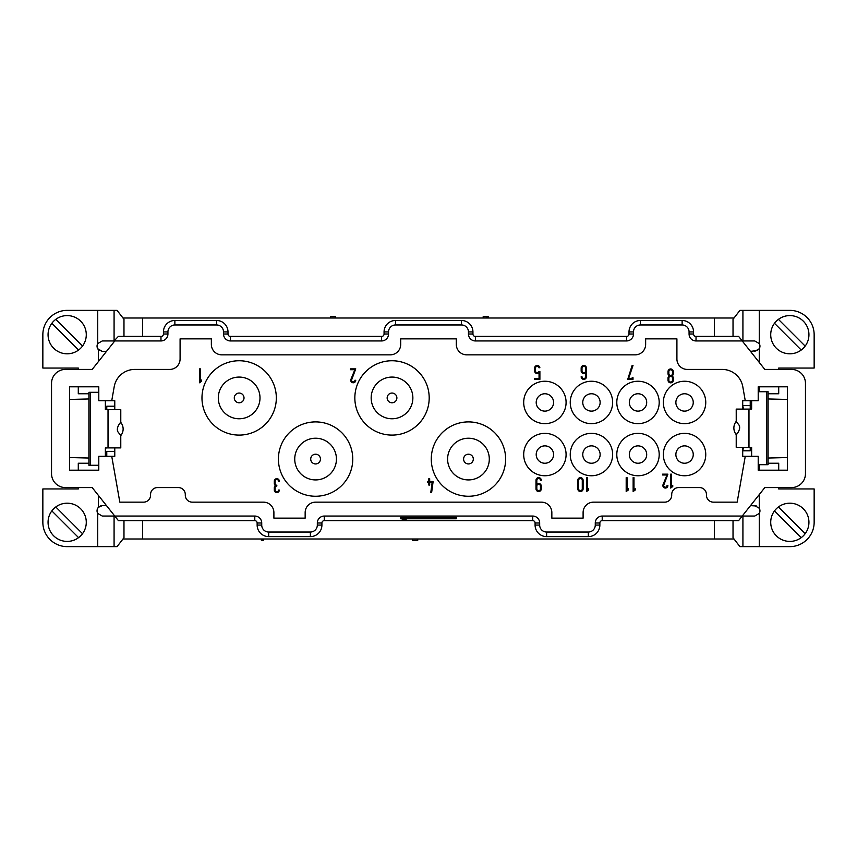 <?xml version="1.0" encoding="UTF-8"?>
<svg xmlns="http://www.w3.org/2000/svg" width="857" height="857" viewBox="0 0 857 857"><rect width="100%" height="100%" fill="white"/><g stroke="black" fill="none" stroke-linecap="round" stroke-linejoin="round"><path stroke-width="1.29" d="M106.075 409.678L106.771 409.614L106.771 406.207L114.774 406.207L114.774 400.701L111.742 400.701L114.217 386.668A20.847 20.847 0 0 1 134.753 369.431L169.665 369.431A10.423 10.423 0 0 0 180.088 359.019L180.088 338.858L211.358 338.858L211.358 344.418A10.423 10.423 0 0 0 221.781 354.841L390.278 354.841A10.423 10.423 0 0 0 400.701 344.418L400.701 338.858L456.299 338.858L456.299 344.418A10.423 10.423 0 0 0 466.722 354.841L635.219 354.841A10.423 10.423 0 0 0 645.642 344.418L645.642 338.858L676.912 338.858L676.912 359.019A10.423 10.423 0 0 0 687.335 369.431L722.247 369.431A20.847 20.847 0 0 1 742.783 386.668L745.258 400.701L742.569 400.701L742.569 409.1L742.58 400.701M745.258 400.701L758.209 400.701L758.209 386.807L787.401 386.807L787.401 470.193L758.209 470.193L758.209 456.299L745.258 456.299L737.17 502.159L713.399 502.159A6.952 6.952 0 0 1 706.447 495.207L706.447 494.51A6.952 6.952 0 0 0 699.494 487.569L678.648 487.569A6.952 6.952 0 0 0 671.706 494.51L671.706 495.207A6.952 6.952 0 0 1 664.753 502.159L593.526 502.159A10.423 10.423 0 0 0 583.103 512.582L583.103 518.142L551.844 518.142L551.844 512.582A10.423 10.423 0 0 0 541.42 502.159L315.58 502.159A10.423 10.423 0 0 0 305.156 512.582L305.156 518.142L273.897 518.142L273.897 512.582A10.423 10.423 0 0 0 263.474 502.159L192.247 502.159A6.952 6.952 0 0 1 185.294 495.207L185.294 494.51A6.952 6.952 0 0 0 178.352 487.569L157.506 487.569A6.952 6.952 0 0 0 150.553 494.51L150.553 495.207A6.952 6.952 0 0 1 143.601 502.159L119.83 502.159L111.742 456.299L114.774 456.299L114.774 451.371L106.771 451.371L106.771 456.299L106.771 451.371M114.774 456.299L114.774 447.9M114.774 409.678L114.774 400.701M114.774 408.918L114.163 409.678M106.086 351.37L102.262 351.37L98.437 349.699A5.206 5.206 0 0 1 97.741 343.561L102.262 340.947L114.077 340.947L114.077 310.373L117.077 310.373L123.976 319.307L123.976 336.362M734.031 538.989L714.438 538.989L714.438 520.638L602.214 520.638A2.357 2.357 0 0 0 599.857 523.006L599.857 525.084A11.537 11.537 0 0 1 588.32 536.621L546.627 536.621A11.537 11.537 0 0 1 535.089 525.084L535.089 523.006A2.357 2.357 0 0 0 532.733 520.638L324.267 520.638A2.357 2.357 0 0 0 321.911 523.006L321.911 525.084A11.537 11.537 0 0 1 310.373 536.621L268.68 536.621A11.537 11.537 0 0 1 257.143 525.084L257.143 523.006A2.357 2.357 0 0 0 254.786 520.638L118.405 520.638L114.774 516.053L254.786 516.053A6.952 6.952 0 0 1 261.728 523.006L261.728 525.084A6.952 6.952 0 0 0 268.68 532.036L310.373 532.036A6.952 6.952 0 0 0 317.326 525.084L317.326 523.006A6.952 6.952 0 0 1 324.267 516.053L532.733 516.053A6.952 6.952 0 0 1 539.674 523.006L539.674 525.084A6.952 6.952 0 0 0 546.627 532.036L588.32 532.036A6.952 6.952 0 0 0 595.272 525.084L595.272 523.006A6.952 6.952 0 0 1 602.214 516.053L742.226 516.053L764.819 487.569L791.568 487.569A13.894 13.894 0 0 0 805.462 473.664L805.462 383.336A13.894 13.894 0 0 0 791.568 369.431L764.819 369.431L742.226 340.947L696.023 340.947A6.952 6.952 0 0 1 689.071 333.994L689.071 331.916A6.952 6.952 0 0 0 682.129 324.964L640.436 324.964A6.952 6.952 0 0 0 633.484 331.916L633.484 333.994A6.952 6.952 0 0 1 626.531 340.947L475.399 340.947A6.952 6.952 0 0 1 468.458 333.994L468.458 331.916A6.952 6.952 0 0 0 461.505 324.964L395.495 324.964A6.952 6.952 0 0 0 388.542 331.916L388.542 333.994A6.952 6.952 0 0 1 381.601 340.947L230.469 340.947A6.952 6.952 0 0 1 223.516 333.994L223.516 331.916A6.952 6.952 0 0 0 216.564 324.964L174.871 324.964A6.952 6.952 0 0 0 167.929 331.916L167.929 333.994A6.952 6.952 0 0 1 160.977 340.947L114.774 340.947L92.181 369.431L65.432 369.431A13.894 13.894 0 0 0 51.538 383.336L51.538 473.664A13.894 13.894 0 0 0 65.432 487.569L92.181 487.569L114.774 516.053L102.262 516.053L97.741 513.439A5.206 5.206 0 0 1 98.437 507.301L102.262 505.63L106.086 505.63M114.163 447.9L114.774 448.672M742.58 447.322L742.569 456.299L742.58 447.322L742.569 456.299L745.258 456.299M757.652 350.481L750.496 351.37M750.925 409.1L750.229 408.832L750.229 400.701L750.229 405.629L742.708 405.629L742.708 400.701M750.229 408.832L750.229 405.629M743.533 409.1L742.708 405.629M742.708 456.299L742.708 450.793L750.229 450.793L750.229 447.59L750.925 447.322M742.708 450.793L743.533 447.322M750.229 450.793L750.229 447.59M750.496 505.63L756.688 506.016M100.73 505.855L102.262 505.63M106.075 447.975L106.771 447.975M106.771 406.207L106.771 409.614M102.262 351.37L97.741 348.756M778.713 369.431L778.713 368.049L814.15 368.049L814.15 334.691A24.317 24.317 0 0 0 789.833 310.373L759.259 310.373L759.259 343.561L754.738 340.947L742.226 340.947L738.595 336.362L714.438 336.362L714.438 318.011L733.196 318.011L733.196 319.093M733.024 336.362L733.024 319.307L739.923 310.373L759.259 310.373M733.196 538.989L733.196 537.907M733.024 520.638L733.024 537.693L739.923 546.627L789.833 546.627A24.317 24.317 0 0 0 814.15 522.309L814.15 488.951L778.713 488.951L778.713 487.569M122.969 318.011L123.804 318.011L123.804 319.093M123.804 318.011L714.438 318.011M142.562 520.638L142.562 538.989L123.804 538.989L123.804 537.907M123.976 520.638L123.976 537.693L117.077 546.627L97.741 546.627L97.741 513.439M448.297 518.11L450.814 518.239M441.173 518.11L447.397 518.11L441.173 518.11M423.626 518.474L430.075 518.581L423.626 518.581M419.844 518.11L422.351 518.11M403.454 518.099L401.033 518.571C410.932 518.399 410.91 518.26 400.947 518.131L406.207 517.992M401.033 518.453L401.033 518.571C410.932 518.399 410.91 518.26 400.947 518.131L400.947 518.367M456.299 517.939L400.701 517.414L456.299 517.939M412.399 518.581L409.989 518.11L417.948 518.11L412.399 518.581M437.82 518.581L430.535 518.11L437.82 518.581M430.889 518.442L432.164 518.11M403.358 519.471L406.143 519.621L403.358 519.471M400.701 518.764L456.299 518.764M672.466 378.119L672.466 380.208A1.81 1.81 0 0 1 670.656 382.018A1.81 1.81 0 0 1 668.856 380.208L668.856 378.119A1.81 1.81 0 0 1 670.656 376.319A1.81 1.81 0 0 1 672.466 378.119M668.856 371.595L668.856 373.673A1.81 1.81 0 0 0 670.656 375.484A1.81 1.81 0 0 0 672.466 373.673L672.466 371.595A1.81 1.81 0 0 0 670.656 369.785A1.81 1.81 0 0 0 668.856 371.595M673.302 373.673L673.302 371.595A2.635 2.635 0 0 0 670.656 368.949A2.635 2.635 0 0 0 668.021 371.595L668.021 373.673A2.635 2.635 0 0 0 669.231 375.902A2.635 2.635 0 0 0 668.021 378.119L668.021 380.208A2.635 2.635 0 0 0 670.656 382.843A2.635 2.635 0 0 0 673.302 380.208L673.302 378.119A2.635 2.635 0 0 0 672.081 375.902A2.635 2.635 0 0 0 673.302 373.673M633.002 379.372L633.002 377.691L632.166 377.691L632.166 378.537L628.599 378.537L633.002 365.478L632.123 365.478L627.72 379.372L633.002 379.372M585.61 368.114A1.81 1.81 0 0 0 583.799 366.314A1.81 1.81 0 0 0 581.999 368.114L581.999 370.899A1.81 1.81 0 0 0 583.799 372.699A1.81 1.81 0 0 0 585.61 370.899L585.61 368.114M586.445 368.114A2.635 2.635 0 0 0 583.799 365.478A2.635 2.635 0 0 0 581.164 368.114L581.164 370.899A2.635 2.635 0 0 0 585.61 372.816L585.61 376.737A1.81 1.81 0 0 1 583.799 378.537A1.81 1.81 0 0 1 581.999 376.737L581.164 376.737A2.635 2.635 0 0 0 583.799 379.372A2.635 2.635 0 0 0 586.445 376.737L586.445 368.114M535.443 368.114A1.81 1.81 0 0 1 539.021 367.803L539.846 367.653A2.635 2.635 0 0 0 537.018 365.489A2.635 2.635 0 0 0 534.607 368.114L534.607 370.899A2.635 2.635 0 0 0 539.053 372.816L539.053 378.537L534.607 378.537L534.607 379.372L539.889 379.372L539.889 371.552L538.924 371.552A1.81 1.81 0 0 1 535.443 370.899L535.443 368.114M536.825 488.886A1.81 1.81 0 0 0 538.635 490.686A1.81 1.81 0 0 0 540.446 488.886L540.446 486.101A1.81 1.81 0 0 0 538.635 484.301A1.81 1.81 0 0 0 536.825 486.101L536.825 488.886M536 488.886A2.635 2.635 0 0 0 538.635 491.522A2.635 2.635 0 0 0 541.281 488.886L541.281 486.101A2.635 2.635 0 0 0 536.825 484.184L536.825 480.263A1.81 1.81 0 0 1 538.635 478.463A1.81 1.81 0 0 1 540.446 480.263L541.281 480.263A2.635 2.635 0 0 0 538.635 477.628A2.635 2.635 0 0 0 536 480.263L536 488.886M588.663 490.033L588.663 488.736L587.42 490.225L587.42 477.628L586.584 477.628L586.584 491.522L588.663 490.033M578.657 480.263A1.81 1.81 0 0 1 580.468 478.463A1.81 1.81 0 0 1 582.278 480.263L582.278 488.886A1.81 1.81 0 0 1 580.468 490.686A1.81 1.81 0 0 1 578.657 488.886L578.657 480.263M577.822 488.886A2.635 2.635 0 0 0 580.468 491.522A2.635 2.635 0 0 0 583.103 488.886L583.103 480.263A2.635 2.635 0 0 0 580.468 477.628A2.635 2.635 0 0 0 577.822 480.263L577.822 488.886M635.219 490.033L635.219 488.736L633.976 490.225L633.976 477.628L633.141 477.628L633.141 491.522L635.219 490.033M628.277 490.033L628.277 488.736L627.024 490.225L627.024 477.628L626.188 477.628L626.188 491.522L628.277 490.033M672.745 486.562L672.745 485.266L671.492 486.755L671.492 474.157L670.656 474.157L670.656 488.051L672.745 486.562M663.061 484.601A2.507 2.507 0 0 0 664.903 488.008A2.507 2.507 0 0 0 667.882 485.544L667.046 485.544A1.671 1.671 0 0 1 665.064 487.183A1.671 1.671 0 0 1 663.832 484.923L667.882 474.157L662.6 474.157L662.6 474.982L666.982 474.982L663.061 484.601M201.631 381.29L201.631 379.994L200.377 381.483L200.377 368.885L199.542 368.885L199.542 382.779L201.631 381.29M350.931 379.33A2.507 2.507 0 0 0 352.763 382.736A2.507 2.507 0 0 0 355.751 380.272L354.916 380.272A1.671 1.671 0 0 1 352.923 381.911A1.671 1.671 0 0 1 351.702 379.651L355.751 368.885L350.47 368.885L350.47 369.71L354.852 369.71L350.931 379.33M274.304 490.065A2.507 2.507 0 0 0 276.811 492.571A2.507 2.507 0 0 0 279.318 490.065L278.482 490.065A1.671 1.671 0 0 1 276.811 491.736A1.671 1.671 0 0 1 275.14 490.065L275.14 487.697A1.671 1.671 0 0 1 276.811 486.037L276.811 485.201A1.671 1.671 0 0 1 275.14 483.53L275.14 481.173A1.671 1.671 0 0 1 276.811 479.502A1.671 1.671 0 0 1 278.482 481.173L279.318 481.173A2.507 2.507 0 0 0 276.811 478.667A2.507 2.507 0 0 0 274.304 481.173L274.304 483.53A2.507 2.507 0 0 0 275.429 485.619A2.507 2.507 0 0 0 274.304 487.697L274.304 490.065M433.021 482.287L433.021 481.452L429.678 481.452L429.678 478.667L428.843 478.667L428.843 481.452L427.739 481.452L427.739 482.287L428.843 482.287L428.843 485.062L429.678 485.062L429.678 482.287L432.174 482.287L430.782 492.571L431.628 492.571L433.021 482.287M263.474 538.989L263.474 540.371L261.385 540.371L261.385 538.989M262.221 540.371L262.221 538.989M412.453 538.989L412.453 540.371L417.734 540.371L417.734 538.989M392.024 435.099A37.172 37.172 0 0 1 359.822 379.34A37.172 37.172 0 0 1 424.215 379.34A37.172 37.172 0 0 1 392.024 435.099M483.187 318.011L483.187 316.629L488.469 316.629L488.469 318.011M487.354 316.629L487.354 318.011M486.519 316.629L486.519 318.011M330.459 318.011L330.459 316.629L335.462 316.629L335.462 318.011M315.58 421.901A37.172 37.172 0 0 0 283.388 477.66A37.172 37.172 0 0 0 347.781 477.66A37.172 37.172 0 0 0 315.58 421.901M468.458 421.901A37.172 37.172 0 0 0 436.256 477.66A37.172 37.172 0 0 0 500.649 477.66A37.172 37.172 0 0 0 468.458 421.901M544.891 381.247A21.189 21.189 0 0 1 563.242 413.042A21.189 21.189 0 0 1 526.541 413.042A21.189 21.189 0 0 1 544.891 381.247M591.448 381.247A21.189 21.189 0 0 1 609.798 413.042A21.189 21.189 0 0 1 573.087 413.042A21.189 21.189 0 0 1 591.448 381.247M638.004 381.247A21.189 21.189 0 0 1 656.355 413.042A21.189 21.189 0 0 1 619.643 413.042A21.189 21.189 0 0 1 638.004 381.247M684.561 381.247A21.189 21.189 0 0 1 702.911 413.042A21.189 21.189 0 0 1 666.2 413.042A21.189 21.189 0 0 1 684.561 381.247M114.077 340.947L118.405 336.362L142.562 336.362L142.562 318.011M111.742 456.299L98.791 456.299L98.791 470.193L69.599 470.193L69.599 386.807L98.791 386.807L98.791 400.701L111.742 400.701M733.196 318.011L734.031 318.011M714.438 336.362L695.295 336.362A2.475 2.475 0 0 1 693.549 333.994L693.549 331.916A11.43 11.43 0 0 0 682.129 320.486L640.436 320.486A11.43 11.43 0 0 0 629.006 331.916L629.006 333.994A2.475 2.475 0 0 1 627.26 336.362L474.682 336.362A2.475 2.475 0 0 1 472.935 333.994L472.935 331.916A11.43 11.43 0 0 0 461.505 320.486L395.495 320.486A11.43 11.43 0 0 0 384.065 331.916L384.065 333.994A2.475 2.475 0 0 1 382.318 336.362L229.74 336.362A2.475 2.475 0 0 1 227.994 333.994L227.994 331.916A11.43 11.43 0 0 0 216.564 320.486L174.871 320.486A11.43 11.43 0 0 0 163.451 331.916L163.451 333.994A2.475 2.475 0 0 1 161.705 336.362L142.562 336.362M754.738 505.63L759.259 508.244A5.206 5.206 0 0 1 759.259 513.439L754.738 516.053L742.226 516.053L738.595 520.638L714.438 520.638M142.562 538.989L714.438 538.989M123.804 538.989L122.969 538.989M684.561 475.753A21.189 21.189 0 0 0 702.911 443.958A21.189 21.189 0 0 0 666.2 443.958A21.189 21.189 0 0 0 684.561 475.753M638.004 475.753A21.189 21.189 0 0 0 656.355 443.958A21.189 21.189 0 0 0 619.643 443.958A21.189 21.189 0 0 0 638.004 475.753M591.448 475.753A21.189 21.189 0 0 0 609.798 443.958A21.189 21.189 0 0 0 573.087 443.958A21.189 21.189 0 0 0 591.448 475.753M544.891 475.753A21.189 21.189 0 0 0 563.242 443.958A21.189 21.189 0 0 0 526.541 443.958A21.189 21.189 0 0 0 544.891 475.753M239.146 435.099A37.172 37.172 0 0 1 206.955 379.34A37.172 37.172 0 0 1 271.348 379.34A37.172 37.172 0 0 1 239.146 435.099M435.302 518.378L433.331 518.431L435.302 518.271M435.302 518.239L437.82 518.11M432.164 518.217L433.331 518.239M409.989 518.11L412.399 518.239M415.538 518.239L417.948 518.11M400.701 517.414L456.299 517.414M403.358 519.513L405.307 519.621L403.358 519.513M402.265 519.556L404.343 519.685L402.265 519.556M407.707 518.164L406.207 518.217M428.104 518.239L425.586 518.239M442.287 518.292L443.808 518.292L442.287 518.185M441.559 518.581L440.777 518.11M444.537 518.581L443.808 518.239M442.287 518.239L441.559 518.239M445.319 518.11L444.537 518.239M456.053 518.11L453.535 518.239M392.024 418.773A20.847 20.847 0 0 1 373.963 387.503A20.847 20.847 0 0 1 410.075 387.503A20.847 20.847 0 0 1 392.024 418.773M582.76 454.553A8.688 8.688 0 0 1 591.448 445.876A8.688 8.688 0 0 1 600.136 454.553A8.688 8.688 0 0 1 591.448 463.241A8.688 8.688 0 0 1 582.76 454.553M675.873 454.553A8.688 8.688 0 0 1 684.561 445.876A8.688 8.688 0 0 1 693.249 454.553A8.688 8.688 0 0 1 684.561 463.241A8.688 8.688 0 0 1 675.873 454.553M315.58 438.227A20.847 20.847 0 0 1 333.641 469.497A20.847 20.847 0 0 1 297.529 469.497A20.847 20.847 0 0 1 315.58 438.227M78.287 487.569L78.287 488.951L42.85 488.951L42.85 522.309A24.317 24.317 0 0 0 67.167 546.627L97.741 546.627M88.914 463.241L78.287 463.241L78.287 470.193M78.287 386.807L78.287 393.759L88.914 393.759M97.741 343.561L97.741 310.373L67.167 310.373A24.317 24.317 0 0 0 42.85 334.691L42.85 368.049L78.287 368.049L78.287 369.431M97.741 310.373L114.077 310.373M105.368 456.299L105.368 447.9L120.783 447.9L120.773 435.613A10.423 10.423 0 0 0 120.773 422.415L120.783 422.426M98.791 392.313L88.914 392.313L88.914 465.276L98.791 465.276M90.296 392.313L90.296 465.276M120.783 422.415L120.783 409.678L105.368 409.678L105.368 400.701M120.419 435.035L118.052 432.024C115.042 427.429 122.765 419.716 120.419 422.994M78.576 537.639L51.838 510.901A19.111 19.111 0 0 1 55.769 506.969L82.508 533.707A19.111 19.111 0 0 1 53.659 535.818A19.111 19.111 0 0 1 51.838 510.901M82.508 533.707A19.111 19.111 0 0 0 55.769 506.969M78.576 350.031L51.838 323.293A19.111 19.111 0 0 1 55.769 319.361L82.508 346.099A19.111 19.111 0 0 1 53.659 348.21A19.111 19.111 0 0 1 51.838 323.293M82.508 346.099A19.111 19.111 0 0 0 55.769 319.361M536.203 454.553A8.688 8.688 0 0 1 544.891 445.876A8.688 8.688 0 0 1 553.579 454.553A8.688 8.688 0 0 1 544.891 463.241A8.688 8.688 0 0 1 536.203 454.553M536.203 402.447A8.688 8.688 0 0 1 544.891 393.759A8.688 8.688 0 0 1 553.579 402.447A8.688 8.688 0 0 1 544.891 411.124A8.688 8.688 0 0 1 536.203 402.447M759.259 343.561A5.206 5.206 0 0 1 759.259 348.756L754.738 351.37M768.086 393.759L778.713 393.759L778.713 386.807M778.713 470.193L778.713 463.241L768.086 463.241M751.632 400.701L751.632 409.1L736.217 409.1L736.227 421.387A10.423 10.423 0 0 0 736.227 434.585L736.217 434.574M758.209 464.687L768.086 464.687L768.086 391.724L758.209 391.724M766.704 464.687L766.704 391.724M736.217 434.585L736.217 447.322L751.632 447.322L751.632 456.299M736.581 421.965L738.948 424.976C741.958 429.571 734.235 437.284 736.581 434.006M778.424 506.969L805.162 533.707A19.111 19.111 0 0 1 801.231 537.639L774.492 510.901A19.111 19.111 0 0 1 803.341 508.79A19.111 19.111 0 0 1 805.162 533.707M774.492 510.901A19.111 19.111 0 0 0 801.231 537.639M778.424 319.361L805.162 346.099A19.111 19.111 0 0 1 801.231 350.031L774.492 323.293A19.111 19.111 0 0 1 803.341 321.182A19.111 19.111 0 0 1 805.162 346.099M774.492 323.293A19.111 19.111 0 0 0 801.231 350.031M629.317 402.447A8.688 8.688 0 0 1 638.004 393.759A8.688 8.688 0 0 1 646.692 402.447A8.688 8.688 0 0 1 638.004 411.124A8.688 8.688 0 0 1 629.317 402.447M629.317 454.553A8.688 8.688 0 0 1 638.004 445.876A8.688 8.688 0 0 1 646.692 454.553A8.688 8.688 0 0 1 638.004 463.241A8.688 8.688 0 0 1 629.317 454.553M582.76 402.447A8.688 8.688 0 0 1 591.448 393.759A8.688 8.688 0 0 1 600.136 402.447A8.688 8.688 0 0 1 591.448 411.124A8.688 8.688 0 0 1 582.76 402.447M675.873 402.447A8.688 8.688 0 0 1 684.561 393.759A8.688 8.688 0 0 1 693.249 402.447A8.688 8.688 0 0 1 684.561 411.124A8.688 8.688 0 0 1 675.873 402.447M468.458 438.227A20.847 20.847 0 0 1 486.508 469.497A20.847 20.847 0 0 1 450.396 469.497A20.847 20.847 0 0 1 468.458 438.227M239.146 418.773A20.847 20.847 0 0 1 221.095 387.503A20.847 20.847 0 0 1 257.207 387.503A20.847 20.847 0 0 1 239.146 418.773M69.599 457.563L88.914 458.034M88.914 398.966L69.599 399.437M787.401 399.437L768.086 398.966M768.086 458.034L787.401 457.563M98.437 361.547L98.437 349.699M98.437 392.313L98.437 386.807M98.437 470.193L98.437 465.276M98.437 507.301L98.437 495.453M532.733 520.638L532.733 516.053M324.267 516.053L324.267 520.638M160.977 340.947L160.977 336.362M696.023 336.362L696.023 340.947M475.399 336.362L475.399 340.947M626.531 340.947L626.531 336.362M230.469 336.362L230.469 340.947M381.601 340.947L381.601 336.362M167.929 331.916L163.451 331.916M174.871 320.486L174.871 324.964M216.564 324.964L216.564 320.486M227.994 331.916L223.516 331.916M223.516 333.994L227.994 333.994M384.065 333.994L388.542 333.994M388.542 331.916L384.065 331.916M395.495 320.486L395.495 324.964M461.505 324.964L461.505 320.486M472.935 331.916L468.458 331.916M468.458 333.994L472.935 333.994M629.006 333.994L633.484 333.994M633.484 331.916L629.006 331.916M640.436 320.486L640.436 324.964M682.129 324.964L682.129 320.486M693.549 331.916L689.071 331.916M689.071 333.994L693.549 333.994M602.214 516.053L602.214 520.638M254.786 520.638L254.786 516.053M261.728 523.006L257.143 523.006M257.143 525.084L261.728 525.084M268.68 532.036L268.68 536.621M310.373 536.621L310.373 532.036M317.326 525.084L321.911 525.084M321.911 523.006L317.326 523.006M539.674 523.006L535.089 523.006M535.089 525.084L539.674 525.084M546.627 532.036L546.627 536.621M588.32 536.621L588.32 532.036M595.272 525.084L599.857 525.084M599.857 523.006L595.272 523.006M163.451 333.994L167.929 333.994M392.024 402.79A4.863 4.863 0 0 0 396.234 395.495A4.863 4.863 0 0 0 387.803 395.495A4.863 4.863 0 0 0 392.024 402.79M315.58 454.21A4.863 4.863 0 0 0 311.37 461.505A4.863 4.863 0 0 0 319.8 461.505A4.863 4.863 0 0 0 315.58 454.21M114.077 516.053L114.077 546.627M108.025 409.678L108.025 447.9M742.923 340.947L742.923 310.373M759.259 348.756L759.259 362.425M759.259 386.807L759.259 391.724M759.259 464.687L759.259 470.193M759.259 494.575L759.259 508.244M759.259 513.439L759.259 546.627M742.923 516.053L742.923 546.627M748.975 447.322L748.975 409.1M468.458 454.21A4.863 4.863 0 0 0 464.248 461.505A4.863 4.863 0 0 0 472.668 461.505A4.863 4.863 0 0 0 468.458 454.21M239.146 402.79A4.863 4.863 0 0 0 243.367 395.495A4.863 4.863 0 0 0 234.936 395.495A4.863 4.863 0 0 0 239.146 402.79"/></g></svg>
